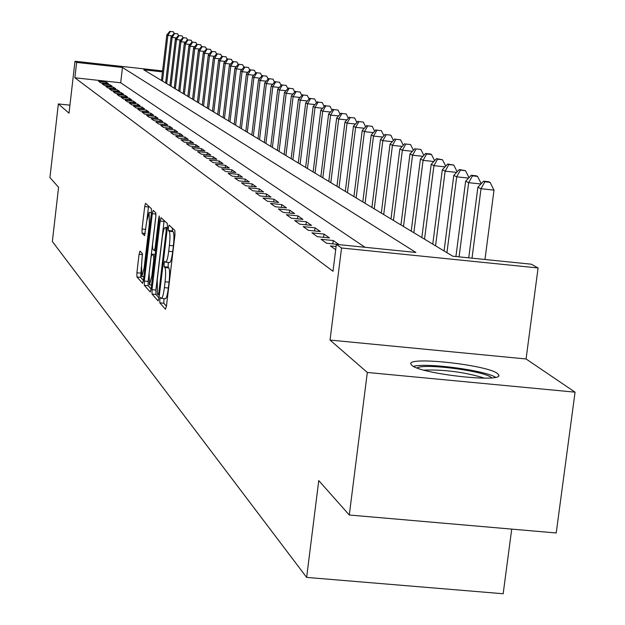 <?xml version="1.0" encoding="UTF-8"?>
<svg xmlns="http://www.w3.org/2000/svg" width="625" height="625" viewBox="0 0 625 625"><rect width="100%" height="100%" fill="white"/><g stroke="black" fill="none" stroke-linecap="round" stroke-linejoin="round"><path stroke-width="0.94" d="M159.797 299.727L159.836 302.859L165.477 309.234L166.484 305.906L174.938 234.914L174.859 230.445L169.078 225.094L168.375 227.469L168.43 230.547L169.164 231.242C170.125 232.984 170.203 237.703 169.406 245.406L168.703 251.273C167.797 258.133 166.805 261.766 165.711 262.172L164.727 261.281L164.078 263.648L164.125 266.75L164.859 267.5C165.805 269.328 165.875 274.086 165.078 281.773L164.383 287.633C163.484 294.422 162.5 298 161.422 298.367L160.438 297.398L159.797 299.727M163.992 298.625L163.789 303.242L166.445 306.219M172.312 228.086L172.391 230.953L173.133 231.648L169.164 231.242M168.312 262.43L168.086 267.141L168.82 267.898L164.859 267.5M411.852 365.352C420.461 373.969 503.539 383.141 498.742 374.961L497.5 373.531C487.305 364.891 407.102 356.109 410.867 364.07L411.852 365.352M139.984 251.055L139.078 254.227L136.898 272.758L136.93 276.961L142.602 283.336L143.461 280.117L151.406 212.867L151.359 208.664L145.562 203.312L144.695 206.586L142.047 229.047L142.086 233.203L144.562 235.672L146.75 221.188L149.086 212.406L149.359 223.711L144.141 267.914L141.836 276.539L141.562 265.117L142.391 253.594L139.984 251.055M365 247.281L120.687 82.789L74.867 77.781L76.633 62.414L74.984 61.258L162.578 70.922M349.289 515.008L367.312 372.461L575.062 392.164L556.219 532.977L349.289 515.008L318.758 480.586L306.641 577.406L52.352 241.508L58.578 187.297L49.938 177.555L58.359 103.93L69.016 113.188L74.984 61.258M575.062 392.164L526.07 358.977L330.047 340.07L367.312 372.461M330.047 340.07L341.555 248L336.367 244.367L415.898 252.461L122.477 67.469L76.633 62.414M74.867 77.781L333.008 271.281L336.367 244.367M152.008 289.688L152.062 294.062L158.102 300.898L159.086 297.617L167.375 227.828L167.297 223.445L161.055 217.68L160.141 221.047L152.008 289.688L155.883 290.07L155.938 294.445L159.047 297.922M150.172 291.93L144.352 285.352L144.312 281.07L152.273 213.68L153.164 210.359L155.75 212.734L155.805 216.984L152.539 244.586L152.594 248.867L154.336 250.625L155.234 247.305L158.656 218.391L159.289 216.039L159.375 219.062L151.125 288.703L150.32 291.945M69.938 105.172L58.359 103.93M336.102 246.508L330.367 245.922L335.695 249.711M321.023 239.281L326.594 243.242L338.93 244.5L333.242 240.531L321.023 239.281M311.961 232.852L317.359 236.687L329.508 237.922L324 234.078L311.961 232.852M303.18 226.609L308.414 230.328L320.383 231.555L315.039 227.828L303.18 226.609M294.656 220.562L299.742 224.164L311.531 225.375L306.344 221.758L294.656 220.562M286.391 214.688L291.32 218.187L302.938 219.383L297.906 215.875L286.391 214.688M278.367 208.984L283.156 212.391L294.609 213.57L289.719 210.164L278.367 208.984M270.57 203.453L275.219 206.75L286.516 207.922L281.766 204.609L270.57 203.453M263 198.07L267.516 201.281L278.648 202.438L274.039 199.219L263 198.07M255.633 192.844L260.023 195.961L271.008 197.102L266.531 193.977L255.633 192.844M248.477 187.758L252.75 190.789L263.578 191.922L259.219 188.883L248.477 187.758M241.508 182.812L245.664 185.766L256.359 186.883L252.117 183.922L241.508 182.812M234.734 178L238.773 180.867L249.328 181.977L245.203 179.094L234.734 178M228.133 173.312L232.07 176.109L242.484 177.203L238.469 174.398L228.133 173.312M221.711 168.75L225.539 171.469L235.82 172.555L231.906 169.82L221.711 168.75M215.445 164.305L219.188 166.953L229.336 168.023L225.523 165.367L215.445 164.305M209.344 159.969L212.984 162.555L223.008 163.609L219.297 161.016L209.344 159.969M203.398 155.742L206.953 158.266L216.852 159.312L213.227 156.781L203.398 155.742M197.602 151.625L201.062 154.086L210.844 155.117L207.305 152.656L197.602 151.625M191.945 147.609L195.32 150.008L204.984 151.031L201.531 148.625L191.945 147.609M186.422 143.688L189.719 146.023L199.266 147.039L195.898 144.695L186.422 143.688M181.031 139.859L184.25 142.141L193.688 143.148L190.398 140.859L181.031 139.859M175.773 136.125L178.914 138.352L188.242 139.352L185.031 137.109L175.773 136.125M170.633 132.477L173.703 134.656L182.922 135.641L179.789 133.453L170.633 132.477M165.617 128.906L168.609 131.039L177.727 132.016L174.664 129.875L165.617 128.906M160.711 125.422L163.641 127.508L172.648 128.469L169.664 126.383L160.711 125.422M155.914 122.023L158.781 124.055L167.688 125.008L164.766 122.969L155.914 122.023M151.234 118.695L154.031 120.68L162.844 121.625L159.984 119.633L151.234 118.695M146.648 115.438L149.383 117.383L158.102 118.32L155.312 116.367L146.648 115.438M142.164 112.25L144.844 114.156L153.469 115.086L150.734 113.18L142.164 112.25M137.781 109.141L140.398 111L148.93 111.922L146.258 110.055L137.781 109.141M133.484 106.094L136.055 107.914L144.492 108.82L141.875 107L133.484 106.094M129.289 103.109L131.797 104.891L140.148 105.797L137.586 104.008L129.289 103.109M125.172 100.188L127.633 101.93L135.898 102.828L133.391 101.078L125.172 100.188M121.141 97.32L123.555 99.031L131.734 99.922L129.281 98.211L121.141 97.32M117.195 94.523L119.555 96.195L127.656 97.078L125.25 95.398L117.195 94.523M113.336 91.773L115.641 93.414L123.664 94.289L121.305 92.641L113.336 91.773M109.547 89.086L111.805 90.695L119.75 91.555L117.438 89.945L109.547 89.086M105.836 86.445L108.055 88.023L115.914 88.883L113.648 87.305L105.836 86.445M102.195 83.867L104.367 85.406L112.156 86.258L109.938 84.711L102.195 83.867M108.469 83.688L106.289 82.164L98.625 81.328L100.758 82.844L108.469 83.688M306.641 577.406L503.164 593.75L511.719 529.109M162.461 71.875L143.789 69.812L452.773 256.211L531.281 264.203L538.086 267.969L341.555 248M526.07 358.977L538.086 267.969M120.687 82.789L122.477 67.469M333.242 240.531L332.82 243.875M324 234.078L323.594 237.32M315.039 227.828L314.648 230.969M306.344 221.758L305.969 224.805M297.906 215.875L297.547 218.828M289.719 210.164L289.367 213.031M281.766 204.609L281.43 207.398M274.039 199.219L273.711 201.922M266.531 193.977L266.203 196.602M259.219 188.883L258.914 191.438M252.117 183.922L251.812 186.406M245.203 179.094L244.906 181.516M238.469 174.398L238.18 176.75M231.906 169.82L231.633 172.109M225.523 165.367L225.25 167.594M219.297 161.016L219.031 163.195M213.227 156.781L212.969 158.906M207.305 152.656L207.063 154.719M201.531 148.625L201.297 150.641M195.898 144.695L195.664 146.656M190.398 140.859L190.172 142.773M185.031 137.109L184.812 138.984M179.789 133.453L179.57 135.281M174.664 129.875L174.453 131.664M169.664 126.383L169.453 128.133M164.766 122.969L164.57 124.68M159.984 119.633L159.789 121.297M155.312 116.367L155.117 118M150.734 113.18L150.547 114.773M146.258 110.055L146.07 111.609M141.875 107L141.695 108.523M137.586 104.008L137.414 105.5M133.391 101.078L133.219 102.539M129.281 98.211L129.109 99.633M125.25 95.398L125.086 96.797M121.305 92.641L121.148 94.016M117.438 89.945L117.281 91.289M113.648 87.305L113.5 88.617M109.938 84.711L109.781 86M106.289 82.164L106.148 83.43M165.164 298.617L165.383 298.758C166.469 298.383 167.461 294.805 168.359 288.023L164.383 287.633M168.82 267.898C169.773 269.719 169.852 274.477 169.055 282.172L168.359 288.023M169.469 262.445L169.672 262.562C170.773 262.164 171.781 258.531 172.688 251.68L168.703 251.273M173.133 231.648C174.094 233.383 174.18 238.102 173.383 245.805L172.688 251.68M164.148 220.523L155.883 290.07M158.172 294.852L158.859 292.555L166.117 231.391L166.07 228.328L165.117 227.508C164.031 227.945 163.047 231.562 162.156 238.352L157.227 279.891L157.422 294.008L158.172 294.852M151.086 289.008L148.164 285.727L144.352 285.352M155.953 215.211L148.117 281.445L148.164 285.727M149.156 273.164L149.461 284.828L151.828 276.07L153.703 260.227L153.648 255.906L151.906 254.125L151.023 257.422L149.156 273.164M148.562 206.078L146.922 219.875M141.422 266.453L140.672 277.328L143.422 280.414M484.977 259.492L494 190.109L481.016 188.734L477.891 187.203L468.742 257.836M472.016 258.172L481.016 188.734L484.859 181.789L490.047 182.344L488.781 181.734L483.602 181.188L484.859 181.789M477.891 187.203L483.602 181.188M490.047 182.344L494 190.109M417.047 367.953C423.594 363.133 483.594 370.789 491.18 377.422L491.68 377.836M495.547 377.25C484.375 370.219 425.961 362.5 413.469 366.383M484.547 378.148C464.711 372.133 444.477 369.453 423.836 370.109M459.078 256.852L468.656 182.68L465.633 181.203L455.914 256.531M480.945 183.984L468.656 182.68L472.453 175.859L477.562 176.406L476.336 175.82L471.234 175.281L472.453 175.859M465.633 181.203L471.234 175.281M477.562 176.406L481.25 183.664M446.938 252.695L456.703 176.828L453.781 175.398L444.062 250.961M468.578 178.086L456.703 176.828L460.453 170.125L465.484 170.656L459.273 169.562L460.453 170.125M453.781 175.398L459.273 169.562M465.484 170.656L469.016 177.633M435.555 245.828L445.133 171.164L442.305 169.773L432.766 244.148M456.617 172.383L445.133 171.164L448.836 164.57L453.789 165.102L447.695 164.023L448.836 164.57M442.305 169.773L447.695 164.023M453.789 165.102L457.172 171.797M424.531 239.18L433.93 165.672L431.187 164.328L421.836 237.547M445.039 166.859L433.93 165.672L437.586 159.195L442.461 159.719L436.484 158.664L437.586 159.195M431.187 164.328L436.484 158.664M442.461 159.719L445.711 166.148M413.852 232.734L423.078 160.359L420.414 159.055L411.234 231.156M433.828 161.508L423.078 160.359L426.688 153.984L431.492 154.5L430.414 153.984L425.617 153.477L426.688 153.984M420.414 159.055L425.617 153.477M431.492 154.5L434.602 160.68M403.5 226.484L412.555 155.203L409.977 153.938L400.961 224.953M422.969 156.32L412.555 155.203L416.125 148.938L420.852 149.445L416.125 148.938M409.977 153.938L415.086 148.438M420.852 149.445L423.844 155.383M393.453 220.43L402.352 150.203L399.844 148.977L390.992 218.945M412.437 151.289L402.352 150.203L405.875 144.039L410.539 144.539L405.875 144.039M399.844 148.977L404.867 143.555M410.539 144.539L413.406 150.25M383.711 214.547L392.445 145.359L390.016 144.164L381.312 213.109M402.227 146.406L392.445 145.359L395.93 139.281L400.531 139.781L395.93 139.281M390.016 144.164L394.953 138.812M400.531 139.781L403.281 145.266M374.25 208.844L382.836 140.648L380.477 139.492L371.922 207.438M392.32 141.672L382.836 140.648L386.281 134.672L390.812 135.156L386.281 134.672M380.477 139.492L385.328 134.219M390.812 135.156L393.453 140.438M365.062 203.297L373.5 136.078L371.211 134.953L362.805 201.938M382.703 137.07L373.5 136.078L376.906 130.188L381.375 130.672L376.906 130.188M371.211 134.953L375.984 129.75M381.375 130.672L383.914 135.758M356.133 197.914L364.438 131.633L362.203 130.547L353.938 196.594M373.367 132.602L364.438 131.633L367.797 125.836L372.203 126.312L367.797 125.836M362.203 130.547L366.906 125.406M372.203 126.312L374.648 131.203M347.453 192.68L355.617 127.32L353.453 126.258L345.32 191.391M364.297 128.258L355.617 127.32L358.945 121.602L363.297 122.078L358.945 121.602M353.453 126.258L358.078 121.188M363.297 122.078L365.641 126.789M339.016 187.586L347.047 123.125L344.945 122.094L336.945 186.336M355.477 124.039L347.047 123.125L350.344 117.492L354.633 117.961L350.344 117.492M344.945 122.094L349.492 117.086M354.633 117.961L356.891 122.492M330.805 182.633L338.711 119.039L336.664 118.039L328.789 181.422M346.906 119.93L338.711 119.039L341.969 113.492L346.203 113.953L341.969 113.492M336.664 118.039L341.141 113.094M346.203 113.953L348.375 118.32M322.82 177.82L330.602 115.062L328.609 114.086L320.859 176.633M338.57 115.93L330.602 115.062L333.82 109.594L338 110.055L333.82 109.594M328.609 114.086L333.016 109.211M338 110.055L340.086 114.258M315.047 173.125L322.703 111.195L320.766 110.25L313.133 171.977M330.461 112.047L322.703 111.195L325.891 105.805L330.016 106.258L325.891 105.805M320.766 110.25L325.109 105.43M330.016 106.258L332.023 110.312M307.469 168.562L315.016 107.43L313.125 106.508L305.609 167.438M322.562 108.258L315.016 107.43L318.164 102.109L322.234 102.555L318.164 102.109M313.125 106.508L317.406 101.75M322.234 102.555L324.172 106.469M300.094 164.109L307.531 103.766L305.688 102.859L298.281 163.016M314.867 104.57L307.531 103.766L310.641 98.516L314.664 98.961L310.641 98.516M305.688 102.859L309.898 98.164M314.664 98.961L316.523 102.727M292.906 159.773L300.227 100.188L298.43 99.312L291.141 158.703M307.383 100.977L300.227 100.188L303.312 95.016L307.281 95.445L303.312 95.016M298.43 99.312L302.586 94.664M307.281 95.445L309.078 99.078M285.898 155.547L293.117 96.703L291.367 95.852L284.172 154.508M300.078 97.469L293.117 96.703L296.164 91.594L300.086 92.023L296.164 91.594M291.367 95.852L295.461 91.258M300.086 92.023L301.812 95.531M279.062 151.422L286.18 93.305L284.469 92.469L277.383 150.406M292.969 94.055L286.18 93.305L289.195 88.266L293.07 88.695L289.195 88.266M284.469 92.469L288.508 87.938M293.07 88.695L294.734 92.07M272.398 147.398L279.414 89.992L277.742 89.18L270.758 146.414M286.031 90.719L279.414 89.992L282.398 85.016L286.227 85.438L282.398 85.016M277.742 89.18L281.727 84.695M286.227 85.438L287.828 88.695M265.898 143.477L272.812 86.758L271.18 85.961L264.297 142.516M279.266 87.469L272.812 86.758L275.766 81.844L279.547 82.266L275.766 81.844M271.18 85.961L275.109 81.531M279.547 82.266L281.094 85.406M259.547 139.648L266.367 83.602L264.781 82.828L257.984 138.703M272.664 84.297L266.367 83.602L269.297 78.75L273.031 79.164L269.297 78.75M264.781 82.828L268.656 78.445M273.031 79.164L274.523 82.195M253.352 135.906L260.078 80.523L258.523 79.766L251.828 134.992M266.219 81.203L260.078 80.523L262.977 75.734L266.672 76.141L262.977 75.734M258.523 79.766L262.352 75.43M266.672 76.141L268.109 79.062M247.297 132.258L253.93 77.516L252.422 76.773L245.805 131.359M259.93 78.18L253.93 77.516L256.805 72.781L260.453 73.188L256.805 72.781M252.422 76.773L256.195 72.492M260.453 73.188L261.844 76.008M241.383 128.695L247.93 74.578L246.453 73.852L239.93 127.812M253.781 75.227L247.93 74.578L250.773 69.898L254.383 70.297L250.773 69.898M246.453 73.852L250.18 69.617M254.383 70.297L255.719 73.023M235.609 125.203L242.07 71.703L240.625 71L234.188 124.352M247.781 72.336L242.07 71.703L244.883 67.086L248.453 67.477L244.883 67.086M240.625 71L244.305 66.805M248.453 67.477L249.742 70.109M229.961 121.797L236.336 68.898L234.93 68.203L228.57 120.961M241.922 69.516L236.336 68.898L239.125 64.328L242.656 64.727L239.125 64.328M234.93 68.203L238.555 64.062M242.656 64.727L243.898 67.266M224.445 118.469L230.734 66.156L229.359 65.477L223.078 117.648M236.195 66.758L230.734 66.156L233.5 61.641L236.992 62.031L233.5 61.641M229.359 65.477L232.945 61.375M236.992 62.031L238.188 64.484M219.047 115.211L225.258 63.469L223.906 62.813L217.711 114.414M230.594 64.062L225.258 63.469L227.992 59.008L231.453 59.398L227.992 59.008M223.906 62.813L227.453 58.75M231.453 59.398L232.602 61.758M213.766 112.031L219.898 60.844L218.578 60.203L212.461 111.242M225.117 61.43L219.898 60.844L222.609 56.437L226.031 56.82L222.609 56.437M218.578 60.203L222.078 56.188M226.031 56.82L227.141 59.102M208.602 108.914L214.664 58.281L213.367 57.648L207.328 108.141M219.758 58.844L214.664 58.281L217.344 53.922L220.727 54.297L217.344 53.922M213.367 57.648L216.82 53.672M220.727 54.297L221.805 56.5M203.547 105.859L209.531 55.766L208.266 55.148L202.297 105.109M214.516 56.32L209.531 55.766L212.188 51.461L215.539 51.828L212.188 51.461M208.266 55.148L211.68 51.211M215.539 51.828L216.578 53.961M198.594 102.875L204.508 53.312L203.273 52.703L197.375 102.141M209.391 53.852L204.508 53.312L207.148 49.047L210.461 49.414L207.148 49.047M203.273 52.703L206.648 48.805M210.461 49.414L211.461 51.469M193.75 99.953L199.594 50.898L198.383 50.305L192.555 99.234M204.367 51.438L199.594 50.898L202.203 46.688L205.484 47.055L202.203 46.688M198.383 50.305L201.719 46.453M205.484 47.055L206.453 49.031M189.008 97.094L194.781 48.547L193.594 47.961L187.836 96.391M199.453 49.07L194.781 48.547L197.367 44.375L200.617 44.734L197.367 44.375M193.594 47.961L196.891 44.148M200.617 44.734L201.547 46.648M184.359 94.289L190.07 46.234L188.906 45.664L183.211 93.602M194.648 46.75L190.07 46.234L192.633 42.109L195.852 42.469L192.633 42.109M188.906 45.664L192.164 41.883M195.852 42.469L196.742 44.312M179.805 91.547L185.453 43.977L184.312 43.414L178.688 90.867M189.93 44.477L185.453 43.977L187.992 39.891L191.18 40.25L187.992 39.891M184.312 43.414L187.531 39.672M191.18 40.25L192.039 42.031M175.344 88.852L180.93 41.758L179.812 41.211L174.25 88.188M185.312 42.25L180.93 41.758L183.445 37.719L186.602 38.07L183.445 37.719M179.812 41.211L183 37.5M186.602 38.07L187.43 39.789M170.977 86.219L176.492 39.586L175.398 39.047L169.898 85.562M180.789 40.07L176.492 39.586L178.992 35.586L182.109 35.938L178.992 35.586M175.398 39.047L178.547 35.375M182.109 35.938L182.914 37.602M166.688 83.633L172.148 37.453L171.07 36.93L165.633 82.992M176.359 37.93L172.148 37.453L174.625 33.5L177.711 33.844L174.625 33.5M171.07 36.93L174.188 33.297M177.711 33.844L178.484 35.445M162.484 81.094L167.883 35.367L166.828 34.852L161.453 80.469M172.016 35.836L167.883 35.367L170.336 31.453L173.398 31.797L170.336 31.453M166.828 34.852L169.914 31.25M173.398 31.797L174.148 33.344M163.789 303.242L159.836 302.859M172.391 230.953L168.43 230.547M168.086 267.141L164.125 266.75M169.055 282.172L165.078 281.773M173.383 245.805L169.406 245.406M164.023 221.445L160.141 221.047M155.938 294.445L152.062 294.062M159.398 294.969L158.281 294.859M159.672 292.633L158.859 292.555M166.938 231.477L166.117 231.391M167.297 228.453L166.07 228.328M167.375 227.82L165.305 227.609M148.117 281.445L144.312 281.07M155.969 214.062L152.273 213.68M154.336 250.625L155.617 250.75L154.414 250.602M156.016 247.383L155.234 247.305M159.438 218.469L158.656 218.391M152.609 276.148L151.828 276.07M154.492 260.305L153.703 260.227M154.992 256.039L153.648 255.906M155.18 254.484L151.969 254.164M144.898 267.992L144.141 267.914M150.117 223.789L149.359 223.711M145.266 233.523L142.086 233.203M145.781 229.422L142.047 229.047M148.438 206.969L144.695 206.586M140.672 277.328L136.93 276.961M140.633 273.133L136.898 272.758M142.586 254.578L139.078 254.227M498.742 374.961L498.641 375.75M165.383 298.758L161.422 298.367M169.672 262.562L165.711 262.172M159.391 294.992L158.219 294.875M167.383 227.742L165.117 227.508M151.562 285.031L149.461 284.828M155.18 254.453L151.906 254.125M143.859 276.734L141.836 276.539M151.43 212.648L149.086 212.406"/></g></svg>
